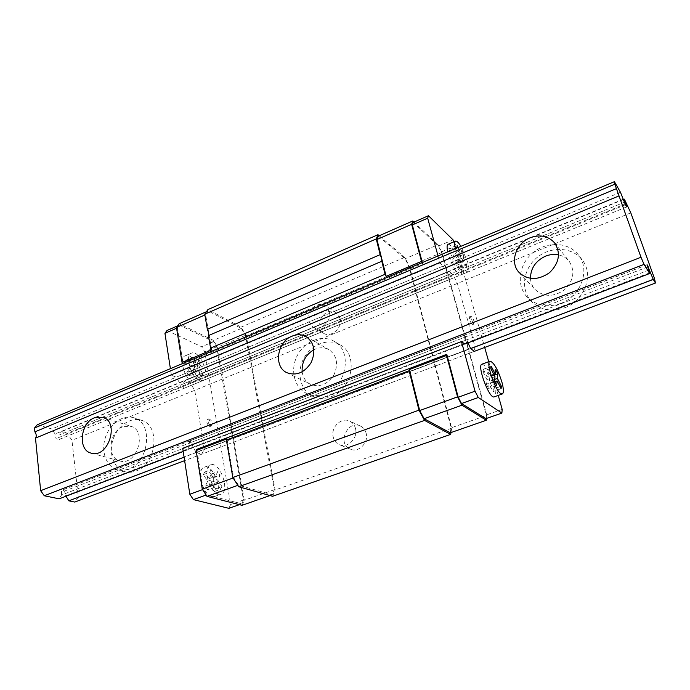 <?xml version="1.0" encoding="UTF-8"?>
<svg xmlns="http://www.w3.org/2000/svg" width="690" height="690" viewBox="0 0 690 690"><rect width="100%" height="100%" fill="white"/><g stroke="black" fill="none" stroke-linecap="round" stroke-linejoin="round"><path stroke-width="0.52" stroke-dasharray="3.45 2.59" d="M530.472 278.372C530.739 282.745 532.309 286.505 535.19 289.645C543.893 297.131 553.639 297.2 564.42 289.835C573.709 280.64 575.305 271.144 569.207 261.346C566.499 258 562.954 255.843 558.564 254.877M560.625 303.462C547.524 307.835 536.501 305.851 527.557 297.494C516.025 285.858 518.561 264.649 532.637 252.945C546.523 241.026 568.62 241.759 578.548 255.093C590.657 269.85 580.894 296.407 560.625 303.462M564.541 307.8C584.602 300.857 594.245 274.611 582.248 259.975C572.398 246.77 550.516 245.985 536.777 257.75C522.848 269.298 520.355 290.283 531.792 301.823C540.658 310.112 551.577 312.104 564.541 307.8M302.16 371.858C303.005 377.68 305.791 381.846 310.526 384.356C319.832 387.668 327.681 384.416 334.055 374.61C338.609 363.837 336.91 355.514 328.949 349.657C324.757 347.389 320.246 347.182 315.425 349.037L313.916 349.727M324.99 393.731C318.47 396.12 312.329 396 306.576 393.369C294.009 387.513 289.86 369.322 297.502 355.195C304.928 340.955 322.316 334.21 334.21 341.334C352.823 350.865 346.785 386.521 324.99 393.731M331.088 396.716C352.694 389.609 358.636 354.315 340.144 344.845C328.337 337.764 311.078 344.413 303.729 358.498C296.174 372.479 300.322 390.506 312.803 396.327C318.521 398.941 324.619 399.07 331.088 396.716M467.941 342.861L465.854 336.832L464.172 335.159L465.146 340.455L464.758 344.077L183.212 451.502M648.867 270.101L61.548 495.006L59.159 498.836M37.234 424.755L51.836 428.964L55.088 433.984L56.028 438.659L59.064 439.504L59.029 435.097L61.35 431.707L67.197 433.398L71.95 440.263L78.306 496.981L74.787 502.07M620.465 192.294L51.836 428.964M623.363 199.177L55.088 433.984M625.442 204.758L56.028 438.659M626.58 206.948L59.064 439.504M624.485 202.196L59.029 435.097M623.493 199.522L61.35 431.707M626.761 203.36L67.197 433.398M630.807 212.856L71.95 440.263M135.982 471.02C156.759 464.344 160.71 425.213 141.484 420.314C130.729 416.622 117.283 425.954 112.918 439.892C108.365 453.779 114.031 468.967 125.157 471.77C128.659 472.659 132.264 472.409 135.982 471.02M654.517 278.605L78.306 496.981M438.029 255.956L439.944 262.985L443.316 266.021L446.387 272.3L448.069 277.613L449.984 279.312L448.88 274.525L449.345 271.455L453.037 274.775L457.384 283.426L474.996 346.639L474.306 351.365L184.627 460.644M182.721 448.31L187.577 449.837L189.422 446.042L189.474 440.979L191.82 442.135L193.01 447.189L196.262 452.562L470.684 348.597L184.092 457.177M649.462 272.912L65.559 495.86L64.593 491.03L62.014 490.073L61.514 490.357L61.548 495.006M65.999 496.222L65.559 495.86M647.763 266.927L64.593 491.03M647.039 264.839L61.514 490.357M122.855 426.756C108.899 431.543 106.458 458.108 119.896 460.963C136.611 466.483 147.893 430.715 130.928 426.325L122.855 426.756M128.452 469.027C124.718 470.433 121.086 470.692 117.567 469.795C106.389 466.975 100.731 451.657 105.337 437.641C109.762 423.574 123.294 414.138 134.101 417.847C153.43 422.763 149.368 462.266 128.452 469.027M218.351 494.282C209.07 492.6 202.403 466.613 210.717 464.818C219.981 461.041 230.607 491.789 220.86 494.256L218.351 494.282M167.04 330.501L201.627 346.742L204.758 351.822L230.632 504.519L228.864 508.332M196.262 452.562L201.592 454.244L204.335 449.216L194.735 390.298L190.069 382.881L184.799 380.725L182.997 384.037L183.333 388.582L180.59 387.487L179.435 382.596L176.217 377.197L171.422 375.231L170.404 368.667M209.518 426.368L210.26 426.394C211.614 423.263 210.726 420.9 207.587 419.322C206.172 421.581 206.81 423.936 209.518 426.368M199.513 380.397C190.923 377.456 184.351 354.902 191.51 353.125C199.876 349.347 211.692 378.111 202.817 380.639L199.513 380.397M482.034 364.165C485.855 365.277 489.788 372.082 493.842 384.563C495.722 391.575 495.868 395.663 494.282 396.828M454.02 241.785L455.986 245.744L484.699 347.45M488.718 361.681L498.24 395.413M473.633 323.826C471.486 320.764 470.623 318.194 471.054 316.115C472.202 315.563 475.393 323.817 474.099 323.998L473.633 323.826M448.077 244.303C450.527 243.139 457.513 255.248 460.204 265.184C461.774 271.015 461.86 274.31 460.463 275.069C457.893 276.492 449.889 261.967 447.75 251.859M378.344 236.127L405.073 258.741L409.023 266.357L451.079 427.852L450.26 432.811M450.967 432.561L451.691 428.188L409.653 266.883L404.72 257.361L379.215 235.747M211.692 349.925L205.611 314.666L208.164 310.957L241.353 328.431L245.485 335.357L274.353 489.719L272.274 494.782L238.412 485.139L233.729 477.782L227.019 438.831M272.559 496.291L275.146 489.952L246.27 335.763L241.112 327.112L207.923 309.586M182.712 363.483L183.186 364.242L422.591 263.52L422.142 262.649M196.805 449.337L203.214 489.391L206.741 494.816L241.759 503.829L243.466 500.026L216.712 346.768L213.598 341.662L179.417 325.068L177.373 327.879L183.186 364.242M177.373 327.879L176.588 328.224M439.944 262.985L171.422 375.231M422.34 262.562L422.591 263.52M443.316 266.021L176.217 377.197M446.387 272.3L179.435 382.596M448.069 277.613L180.59 387.487M449.984 279.312L183.333 388.582M448.88 274.525L182.997 384.037M449.345 271.455L184.799 380.725M453.037 274.775L190.069 382.881M457.384 283.426L194.735 390.298M474.996 346.639L204.335 449.216M474.306 351.365L201.592 454.244M467.604 342.352L193.01 447.189M465.854 336.832L191.82 442.135M463.965 335.349L189.06 441.229M465.146 340.455L189.422 446.042M464.758 344.077L187.577 449.837M203.214 489.391L202.584 489.624M451.691 428.188L275.146 489.952M340.136 318.564L336.194 312.734C325.37 305.135 311.897 326.965 323.524 333.244C330.924 338.247 342.723 327.888 340.136 318.564M366.209 433.527C365.338 429.999 363.397 427.507 360.396 426.041C347.458 419.46 336.746 444.213 350.391 449.216C358.446 453.011 368.745 442.842 366.209 433.527M409.653 266.883L246.27 335.763M404.72 257.361L241.112 327.112M242.018 505.322L244.295 500.241L217.523 347.156L213.365 340.351L179.193 323.696M205.611 314.666L204.87 314.994M208.164 310.957L206.457 311.716M241.353 328.431L213.365 340.351M245.485 335.357L217.523 347.156M274.353 489.719L244.295 500.241M272.274 494.782L270.014 495.575M238.412 485.139L237.817 485.355M233.729 477.782L233.134 477.998M486.519 418.433L486.864 415.328L451.079 427.852M486.864 415.328L441.962 252.462L409.023 266.357M441.962 252.462L438.055 244.7L405.073 258.741M438.055 244.7L413.948 222.094M485.881 418.658L486.295 414.966L441.376 251.91L438.435 246.089L413.163 222.439M453.063 239.87L438.435 246.089M502.191 409.394L486.295 414.966M455.986 245.744L441.376 251.91M216.712 346.768L204.758 351.822M213.598 341.662L201.627 346.742M243.466 500.026L230.632 504.519M241.759 503.829L239.404 504.657M206.741 494.816L206.12 495.032M179.417 325.068L177.632 325.853M472.081 324.429C469.933 321.368 469.071 318.806 469.502 316.727C470.658 316.167 473.849 324.412 472.547 324.602L472.081 324.429M486.39 384.192L488.58 388.47L489.098 383.847L493.057 391.601L493.316 389.082L489.374 381.354L489.874 376.844L487.735 372.626L487.209 377.12L483.233 369.314L482.922 371.763L486.924 379.595L486.39 384.192L494.532 381.242M496.714 385.538L488.58 388.47M494.997 376.654L486.924 379.595M491.013 368.788L482.922 371.763M491.28 366.338L483.233 369.314M493.98 374.644L487.209 377.12M495.705 369.702L487.735 372.626M494.282 375.231L489.874 376.844M494.713 379.414L489.374 381.354M500.069 386.659L493.316 389.082M501.113 388.712L493.057 391.601M494.799 381.777L489.098 383.847M453.063 258.483L449.156 250.677L449.587 248.84L453.477 256.628L454.227 253.264L456.323 257.465L455.59 260.855L459.445 268.574L459.057 270.471L455.184 262.726L454.434 266.202L452.295 261.933L453.063 258.483L460.644 255.317L456.996 247.969M456.745 247.477L449.156 250.677M457.151 245.649L449.587 248.84M458.074 247.512L461.024 253.472L453.477 256.628M461.024 253.472L461.722 250.116L454.227 253.264M461.722 250.116L463.809 254.334L456.323 257.465M463.809 254.334L463.137 257.715L455.59 260.855M463.137 257.715L466.975 265.46L459.445 268.574M466.975 265.46L466.621 267.358L459.057 270.471M466.621 267.358L462.757 259.578L455.184 262.726M462.757 259.578L462.067 263.037L454.434 266.202M462.067 263.037L459.928 258.75L452.295 261.933M455.391 248.641C458.1 258.534 461.636 265.995 466 271.006L468.044 271.964C469.398 271.222 469.278 267.927 467.682 262.088L460.903 246.321M459.928 258.75L460.644 255.317M210.761 425.885L211.511 425.911C212.856 422.78 211.959 420.417 208.829 418.83C207.414 421.098 208.061 423.444 210.761 425.885M216.418 482.603L214.004 487.442L211.632 483.776L214.072 478.964L209.743 472.253L211.08 469.674L215.383 476.367L217.773 471.658L220.093 475.272L217.721 479.999L221.99 486.631L220.705 489.262L216.418 482.603L210.036 484.923L207.578 489.753L214.004 487.442M207.578 489.753L205.206 486.105L207.681 481.292L203.352 474.608L204.706 472.029L209.018 478.688L211.442 473.978L213.762 477.575L211.356 482.31L215.634 488.917L214.323 491.547L220.705 489.262M214.323 491.547L210.036 484.923M215.634 488.917L221.99 486.631M211.356 482.31L217.721 479.999M213.762 477.575L220.093 475.272M211.442 473.978L217.773 471.658M209.018 478.688L215.383 476.367M204.706 472.029L211.08 469.674M203.352 474.608L209.743 472.253M207.681 481.292L214.072 478.964M205.206 486.105L211.632 483.776M211.934 496.567C202.584 494.928 195.977 469.002 204.361 467.182C213.71 463.361 224.293 494.04 214.461 496.541L211.934 496.567M199.203 360.249L196.797 363.992L192.631 357.299L191.285 359.343L195.468 366.062L193.01 369.892L195.296 373.557L197.745 369.711L201.894 376.378L203.196 374.282L199.065 367.632L201.454 363.872L199.203 360.249L193.2 362.768L190.751 366.528L196.797 363.992M190.751 366.528L186.576 359.852L192.631 357.299M186.576 359.852L185.213 361.896L191.285 359.343M185.213 361.896L189.405 368.598L195.468 366.062M189.405 368.598L186.912 372.428L193.01 369.892M186.912 372.428L189.207 376.085L195.296 373.557M189.207 376.085L191.682 372.229L197.745 369.711M191.682 372.229L195.839 378.87L201.894 376.378M195.839 378.87L197.159 376.774L203.196 374.282M197.159 376.774L193.019 370.151L199.065 367.632M193.019 370.151L195.442 366.373L201.454 363.872M193.416 382.898C184.782 379.992 178.244 357.489 185.463 355.686C193.916 351.883 205.706 380.561 196.754 383.131L193.416 382.898M195.442 366.373L193.2 362.768M355.54 428.706C354.66 425.118 352.702 422.582 349.657 421.098C341.464 416.838 330.665 427.196 333.158 436.839C334.055 440.643 336.151 443.273 339.446 444.731C347.605 448.578 358.084 438.193 355.54 428.706M329.449 311.742L325.473 305.825C317.995 300.426 305.774 310.983 308.309 320.557L312.561 326.732C320.048 331.804 332.045 321.212 329.449 311.742M519.285 272.679L535.19 289.645M554.674 242.949L569.207 261.346M582.248 259.975L578.548 255.093M531.792 301.823L527.557 297.494M286.945 372.729L310.526 384.356M306.119 336.625L328.949 349.657M340.144 344.845L334.21 341.334M312.803 396.327L306.576 393.369M626.641 206.974L58.702 439.694M624.993 201.998L59.15 435.054M647.082 264.71L62.014 490.073M91.209 453.149L119.896 460.963M102.776 417.269L130.928 426.325M141.484 420.314L134.101 417.847M125.157 471.77L117.567 469.795M449.828 279.433L183.023 388.755M448.931 274.508L183.091 384.011M464.172 335.159L189.474 440.979M472.547 324.602L474.099 323.998M469.502 316.727L471.054 316.115M468.044 271.964L460.463 275.069M208.829 418.83L207.587 419.322M211.511 425.911L210.26 426.394M214.461 496.541L220.86 494.256M204.361 467.182L210.717 464.818M196.754 383.131L202.817 380.639M185.463 355.686L191.51 353.125M360.396 426.041L349.657 421.098M350.391 449.216L339.446 444.731M336.194 312.734L325.473 305.825M323.524 333.244L312.561 326.732"/><path stroke-width="1.03" d="M558.564 254.877C554.234 254.015 549.904 254.438 545.557 256.154C535.656 260.837 530.627 268.246 530.472 278.372M530.17 237.774C515.602 243.303 509.436 262.907 519.285 272.679C528.273 280.399 538.381 280.382 549.594 272.628C559.262 262.976 560.961 253.083 554.674 242.949C548.3 235.928 540.132 234.203 530.17 237.774M313.916 349.727C305.541 354.738 301.625 362.112 302.16 371.858M292.224 336.09C277.061 341.567 273.292 366.83 286.945 372.729C296.484 376.102 304.575 372.686 311.199 362.466C315.951 351.262 314.261 342.645 306.119 336.625C301.823 334.305 297.192 334.124 292.224 336.09M649.652 273.525L644.063 264.391L641.001 257.258L614.833 184.187L614.411 181.668L620.465 192.294L625.442 204.758L626.675 206.905L624.372 199.16L630.807 212.856L654.517 278.605L655.474 283.029L653.266 279.424L647.082 264.71L649.652 273.525L464.758 344.077L461.446 341.541L182.721 448.31L189.819 494.23L193.364 499.603L228.864 508.332L239.404 504.657M183.212 451.502L59.159 498.836L44.281 495.756L40.65 490.702L35.492 438.115C36.674 436.408 36.467 434.329 34.88 431.862L34.5 428.016L37.234 424.755L614.411 181.668M644.063 264.391L44.281 495.756M641.001 257.258L40.65 490.702M94.539 417.761C80.264 422.78 77.539 450.26 91.209 453.149C108.209 458.781 120.043 421.711 102.776 417.269L94.539 417.761M619.025 195.9L35.492 438.115M616.429 188.646L34.88 431.862M614.833 184.187L34.5 428.016M624.976 201.998L624.485 202.196M624.372 199.16L623.493 199.522M655.474 283.029L474.306 351.365L470.684 348.597L653.266 279.424M184.627 460.644L74.787 502.07L68.845 500.837L65.999 496.222M184.092 457.177L68.845 500.837M650.368 272.567L649.462 272.912M648.203 266.754L647.763 266.927M170.404 368.667L164.945 333.33L167.04 330.501L177.632 325.853M494.282 396.828L494.152 396.871C489.288 399.234 476.531 364.743 482.034 364.165L489.926 361.232M438.029 255.956L427.688 218.195L428.447 215.729L453.063 239.87L454.02 241.785M467.941 342.861L470.684 348.597M498.24 395.413L502.191 409.394L501.88 413.077L478.299 397.509L475.031 391.187L461.446 341.541M484.699 347.45L488.718 361.681M447.75 251.859C446.775 247.356 446.879 244.829 448.077 244.303L455.478 241.164M385.063 274.292L386.15 276.345L381.699 258.526L381.812 261.251L385.063 274.292L210.562 348.071L211.692 349.925L182.048 362.423L182.712 363.483M379.215 235.747L377.982 234.695L376.24 238.921L380.164 254.653L381.699 258.526L376.947 239.516L378.344 236.127L412.775 220.99L411.645 224.302L421.521 261.424L386.15 276.345M409.136 370.728L226.38 440.056L227.019 438.831L196.124 450.561L196.805 449.337L446.775 354.298L446.542 355.462L457.556 396.853L461.955 405.203L486.321 420.253L450.26 432.811L424.134 418.727L419.684 410.55L409.437 369.555L409.136 370.728L418.977 410.162L424.548 420.4L450.673 434.398L450.967 432.561M377.982 234.695L207.923 309.586L204.732 314.209L207.328 329.285L208.751 332.873L208.415 335.599L210.562 348.071M226.38 440.056L232.823 477.514L238.688 486.726L272.559 496.291L450.673 434.398M381.812 261.251L208.415 335.599M421.521 261.424L422.142 262.649M176.588 328.224L164.945 333.33M427.688 218.195L412.318 224.931L422.34 262.562M202.584 489.624L189.819 494.23M446.775 354.298L458.212 397.259L461.507 403.521L485.881 418.658L501.88 413.077M475.031 391.187L458.212 397.259M446.542 355.462L409.437 369.555M418.977 410.162L232.823 477.514M424.548 420.4L238.688 486.726M376.24 238.921L204.732 314.209M380.164 254.653L207.328 329.285M206.457 311.716L179.193 323.696L176.468 327.448L182.048 362.423M196.124 450.561L202.282 489.15L206.991 496.377L242.018 505.322L270.014 495.575M204.87 314.994L176.468 327.448M237.817 485.355L206.991 496.377M233.134 477.998L202.282 489.15M411.645 224.302L376.947 239.516M457.556 396.853L419.684 410.55M461.955 405.203L424.134 418.727M486.321 420.253L486.519 418.433M413.948 222.094L412.775 220.99M428.447 215.729L413.163 222.439L412.318 224.931M478.299 397.509L461.507 403.521M206.12 495.032L193.364 499.603M497.162 380.923L501.113 388.712L501.337 386.202L497.404 378.439L497.844 373.937L495.705 369.702L495.248 374.178L491.28 366.338L491.013 368.788L494.997 376.654L494.532 381.242L496.714 385.538L497.162 380.923L494.799 381.777M495.248 374.178L493.98 374.644M497.844 373.937L494.282 375.231M497.404 378.439L494.713 379.414M501.337 386.202L500.069 386.659M501.803 381.691C497.706 369.176 493.798 362.345 490.064 361.189C485.424 361.439 494.816 390.04 500.742 393.541L502.242 393.99C503.907 393.024 503.76 388.919 501.803 381.691M456.996 247.969L457.151 245.649L458.074 247.512M460.903 246.321C458.6 242.613 456.84 240.879 455.624 241.103C454.469 241.612 454.391 244.131 455.391 248.641M502.242 393.99L494.152 396.871"/></g></svg>
